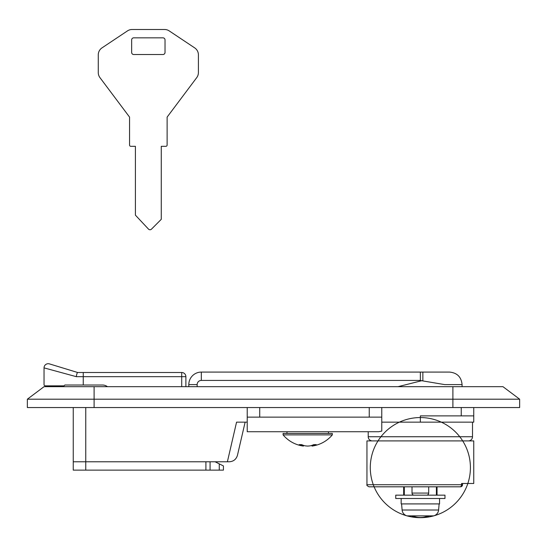 <?xml version="1.0" encoding="UTF-8"?>
<svg xmlns="http://www.w3.org/2000/svg" width="547" height="547" viewBox="0 0 547 547"><rect width="100%" height="100%" fill="white"/><g stroke="black" fill="none" stroke-linecap="round" stroke-linejoin="round"><path stroke-width="0.82" d="M420.356 380.425L201.323 380.425A4.171 4.171 0 0 0 197.152 384.596L188.811 384.596L188.811 386.681L188.811 384.596A12.519 12.519 0 0 1 201.323 372.083L420.356 372.083L420.356 380.425L421.675 380.726L398.018 386.681M421.833 380.685L422.858 380.842L422.858 372.083L449.559 372.083L420.356 372.083M462.078 386.681L462.078 384.596L444.649 384.596L421.675 380.726M436.397 486.809L436.397 495.158M437.046 486.809L437.046 495.158M403.665 486.809L403.665 495.158M404.315 486.809L404.315 495.158M215.094 461.777L223.436 465.948L223.436 470.126L73.243 470.126L73.243 461.777L73.243 470.126M210.082 470.126L210.082 461.777L210.082 470.126M50.297 364.152L77.66 372.5L50.297 364.152M83.253 372.5L83.253 376.671L76.3 376.671C76.71 374.141 77.154 372.753 77.64 372.5L181.713 372.5A4.171 4.171 0 0 1 185.884 376.671L185.884 386.681M77.66 372.5L49.428 363.892L77.66 372.5M49.428 363.892A4.171 4.171 0 0 0 44.04 367.878L76.3 376.671M64.061 385.847L64.902 385.013L64.061 385.847L44.875 385.847L44.04 385.013L44.04 367.878M181.713 386.681L181.713 376.671L83.253 376.671L83.253 385.013L64.902 385.013M83.253 385.013L102.446 385.013A8.342 8.342 0 0 1 107.451 386.681M229.316 461.777C233.507 461.483 236.215 459.33 237.446 455.316C236.215 459.33 233.507 461.483 229.316 461.777L73.243 461.777L73.243 407.542L73.243 461.777M473.757 407.542L473.757 422.147L381.765 422.147M247.217 422.147L236.564 422.147L227.388 461.777M473.757 415.884L420.356 415.884L420.356 422.147M237.446 455.316L245.131 422.147L237.446 455.316M94.105 386.681L502.96 386.681L519.65 399.201L27.35 399.201L44.04 386.681L94.105 386.681L94.105 407.542L519.65 407.542L519.65 399.201M27.35 399.201L27.35 407.542L94.105 407.542M372.377 440.916A4.171 4.171 0 0 1 368.206 436.745L368.206 431.74L362.989 431.74L378.674 431.74L381.765 431.091L381.765 417.135L369.246 417.135L369.246 407.542M468.335 440.916A4.171 4.171 0 0 0 472.505 436.745L472.505 422.147M312.009 445.34L312.009 446.078A31.87 10.906 -90 0 0 312.987 445.819A32.068 22.263 -90 0 0 316.221 444.629L313.739 444.629A32.068 23.056 90 0 1 310.395 445.819A31.87 29.948 90 0 1 307.715 446.078A31.87 29.955 -90 0 1 307.708 446.078A31.87 29.955 -90 0 1 305.028 445.819A32.068 23.056 -90 0 1 301.677 444.629L299.202 444.629A32.068 22.263 90 0 0 302.436 445.819L302.436 444.964M307.708 434.886L332.323 434.886L332.323 433.436L283.093 433.436L283.093 434.886L307.708 434.886M312.987 445.819L312.987 444.964M302.436 445.819A31.87 10.926 90 0 0 303.414 446.078L303.414 445.34M259.729 407.542L259.729 417.135L247.217 417.135L247.217 431.74L328.357 431.74L328.569 433.436M287.066 431.74L286.854 433.436M259.729 417.135L369.246 417.135M247.217 431.74L378.674 431.74M247.217 417.135L247.217 407.542M381.765 407.542L381.765 417.135M328.357 431.74L362.989 431.74M415.146 516.812L415.146 517.346A49.907 17.073 -90 0 0 416.096 517.503A50.064 50.064 0 0 0 465.682 446.366A50.064 50.064 0 0 0 379.283 438.988A50.064 50.064 0 0 0 416.096 517.503L416.096 517.038A50.03 35.986 90 0 0 417.73 517.346A49.907 46.905 90 0 1 417.73 517.346A49.907 46.892 90 0 0 420.356 517.503A49.907 46.885 -90 0 0 422.981 517.346A49.907 46.905 -90 0 1 422.975 517.346A50.03 35.986 -90 0 0 426.236 516.628L428.718 516.628A50.03 34.748 90 0 1 425.566 517.346A49.907 17.039 90 0 1 424.616 517.503A50.064 50.064 0 0 0 433.73 515.862A6.673 6.673 0 0 0 438.598 510.016L439.132 503.917M424.616 517.503L424.616 517.038A50.03 35.986 -90 0 1 422.981 517.346M416.096 517.503A50.064 50.064 0 0 1 406.982 515.862L433.73 515.862M415.146 517.346A50.03 34.748 -90 0 1 411.994 516.628L414.476 516.628A50.03 35.986 90 0 0 417.73 517.346M425.566 517.346L425.566 516.812M406.982 515.862A6.673 6.673 0 0 1 402.113 510.016L401.58 503.917M401.163 498.495L401.163 503.917L439.549 503.917L439.549 498.495M395.741 498.495L444.971 498.495L444.971 495.158L395.741 495.158L395.741 498.495M198.404 54.823L198.404 72.607A8.342 8.342 0 0 1 196.735 77.612L167.115 117.113L167.115 145.064A1.251 1.251 0 0 1 165.864 146.316L161.269 146.316L161.269 219.326L151.485 229.138A2.085 2.085 0 0 1 148.483 229.097L135.403 215.149L135.403 146.316L130.815 146.316A1.251 1.251 0 0 1 129.564 145.064L129.564 117.113L99.944 77.612A8.342 8.342 0 0 1 98.275 72.607L98.275 54.823A8.342 8.342 0 0 1 101.988 47.883L127.465 30.899A8.342 8.342 0 0 1 132.094 29.497L164.585 29.497A8.342 8.342 0 0 1 169.214 30.899L194.691 47.883A8.342 8.342 0 0 1 198.404 54.823M162.944 54.529L133.735 54.529A2.085 2.085 0 0 1 131.649 52.444L131.649 39.924A2.085 2.085 0 0 1 133.735 37.839L162.944 37.839A2.085 2.085 0 0 1 165.03 39.924L165.03 52.444A2.085 2.085 0 0 1 162.944 54.529M462.536 484.724L462.536 483.473L473.757 483.473L461.586 483.473L461.586 484.724L462.536 484.724A2.085 2.085 0 0 1 460.451 486.809L369.04 486.809C367.208 485.886 366.511 485.189 366.955 484.724L366.955 440.916L473.757 440.916L473.757 483.473M458.365 486.809L460.451 486.809M428.698 486.809L412.014 486.809L412.014 493.073A2.085 2.085 0 0 0 414.1 495.158L426.612 495.158A2.085 2.085 0 0 0 428.698 493.073L428.698 486.809M197.152 384.596L197.152 386.681M188.811 384.596A12.519 12.519 0 0 1 201.323 372.083L201.323 380.425M85.756 470.126L85.756 407.542M219.265 470.126L219.265 463.863M205.911 470.126L205.911 461.777M181.713 376.671L181.713 372.5A4.171 4.171 0 0 1 185.884 376.671L181.713 376.671M461.244 407.542L461.244 415.884M452.895 386.681L452.895 407.542M368.206 436.745L472.505 436.745M402.113 510.016L438.598 510.016M366.955 484.724L461.586 484.724A2.085 1.614 90 0 1 459.972 486.809L459.159 486.809L459.972 486.809M412.014 493.073L428.698 493.073M462.078 384.596C461.333 376.999 457.162 372.828 449.559 372.083M312.009 446.078A32.123 32.123 0 0 0 332.323 434.886M283.093 434.886A32.123 32.123 0 0 0 303.414 446.078"/></g></svg>
